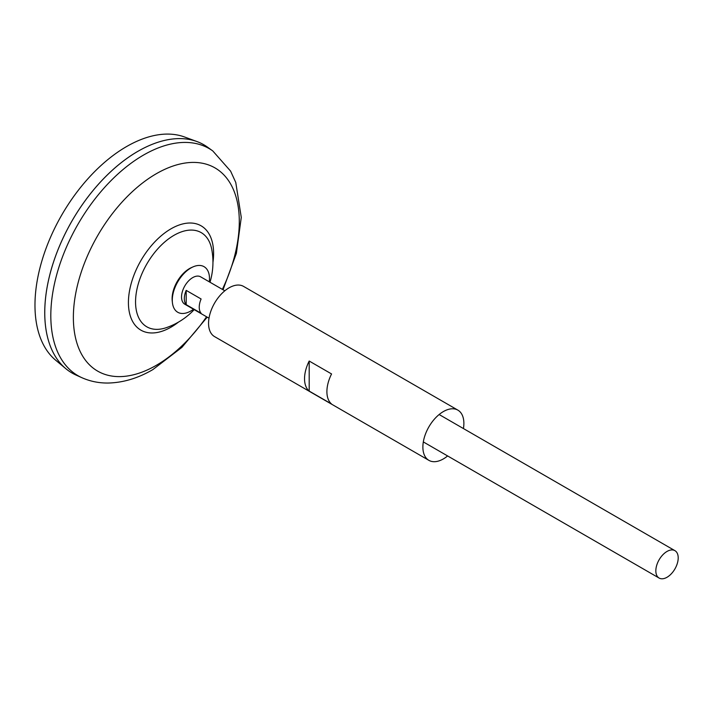 <?xml version="1.0" encoding="UTF-8"?>
<svg xmlns="http://www.w3.org/2000/svg" width="713" height="713" viewBox="0 0 713 713"><rect width="100%" height="100%" fill="white"/><g stroke="black" fill="none" stroke-linecap="round" stroke-linejoin="round"><path stroke-width="1.07" d="M209.007 318.185L184.81 304.219A15.811 9.126 -60 0 1 182.385 291.546A15.811 9.126 -60 0 1 192.715 277.607A15.811 9.126 -60 0 1 200.62 276.822L224.818 290.797M186.191 290.378L201.102 298.988A15.811 9.126 120 0 0 201.102 313.257L186.191 304.656A15.811 9.126 -60 0 1 186.191 290.378L186.191 304.656M667.02 577.272A15.811 9.126 -60 0 1 659.115 578.056A15.811 9.126 -60 0 1 656.691 565.382A15.811 9.126 -60 0 1 667.02 551.443A15.811 9.126 -60 0 1 674.926 550.659A15.811 9.126 -60 0 1 677.35 563.332A15.811 9.126 -60 0 1 667.02 577.272M72.049 373.015A131.78 76.086 -60 0 1 65.819 368.666L55.685 360.225A129.525 74.776 -60 0 1 43.796 254.826A129.525 74.776 -60 0 1 126.558 146.566A129.525 74.776 -60 0 1 184.56 136.994L196.94 141.548A131.78 76.086 -60 0 1 203.829 144.766M65.819 368.666A131.78 76.086 -60 0 1 53.716 261.439A131.78 76.086 -60 0 1 137.93 151.29A131.753 76.068 -60 0 1 137.939 151.308A131.78 76.086 -60 0 1 196.94 141.548M44.759 312.686A131.753 76.068 -60 0 1 137.93 151.308M75.979 375.038A131.78 76.086 -60 0 1 50.855 270.895A131.78 76.086 -60 0 1 137.948 151.299A131.78 76.086 -60 0 1 207.536 147.163L212.786 150.942A131.13 75.712 -60 0 0 143.536 155.06A131.13 75.712 -60 0 0 56.88 274.068A131.13 75.712 -60 0 0 81.879 377.694L75.979 375.038M194.186 309.629A69.197 69.197 0 0 1 166.539 327.588L166.539 327.588A54.384 31.399 -60 0 1 135.55 301.92A54.384 31.399 -60 0 1 174.008 235.317A54.384 31.399 -60 0 1 211.734 249.318A69.197 69.197 0 0 1 209.996 282.241M193.508 309.237A26.319 15.196 -60 0 1 190.897 310.957A26.319 15.196 -60 0 1 172.421 302.704L172.234 301.02A24.581 14.198 -60 0 1 172.109 298.694A24.581 14.198 -60 0 1 189.489 268.587A24.581 14.198 -60 0 1 191.565 267.527L193.116 266.849A26.319 15.196 -60 0 1 209.319 281.849M172.421 302.704A26.319 15.196 -60 0 1 190.897 267.981A26.319 15.196 -60 0 1 193.116 266.849M463.432 428.558A28.992 16.738 120 0 0 463.878 423.406A28.992 16.738 120 0 0 457.88 410.135L243.552 286.394A28.992 16.738 120 0 0 221.217 294.166A28.992 16.738 120 0 0 208.561 323.337A28.992 16.738 120 0 0 214.56 336.607L428.887 460.348A28.992 16.738 120 0 0 447.621 455.946M304.54 378.755A28.992 16.738 -60 0 1 309.192 361.036L331.563 373.951A28.992 16.738 -60 0 0 326.902 391.66A28.992 16.738 -60 0 0 331.563 403.995L309.192 391.089A28.992 16.738 -60 0 1 304.54 378.755M457.88 410.135A28.992 16.738 120 0 0 435.536 417.898A28.992 16.738 120 0 0 422.88 447.078A28.992 16.738 120 0 0 428.887 460.348M309.192 391.089L309.192 361.036M206.556 316.768A117.324 67.735 -60 0 1 156.334 365.306A117.324 67.735 -60 0 1 73.368 317.41A117.324 67.735 -60 0 1 156.334 173.714A117.324 67.735 -60 0 1 230.656 184.043A117.324 67.735 -60 0 1 222.367 289.38M178.464 322.116A60.231 34.777 -60 0 1 171.013 327.169A60.231 34.777 -60 0 1 128.42 302.579A60.231 34.777 -60 0 1 171.013 228.811A60.231 34.777 -60 0 1 212.946 262.375M659.115 578.056L423.326 441.917M81.879 377.694C90.177 381.375 98.982 383.157 108.278 383.033C123.304 382.658 138.17 378.184 152.858 369.592L181.913 347.365L207.216 317.151M223.035 289.763L236.386 253.347L241.27 217.403L235.771 182.475L230.602 171.12L212.786 150.942M674.926 550.659L439.137 414.529"/></g></svg>
